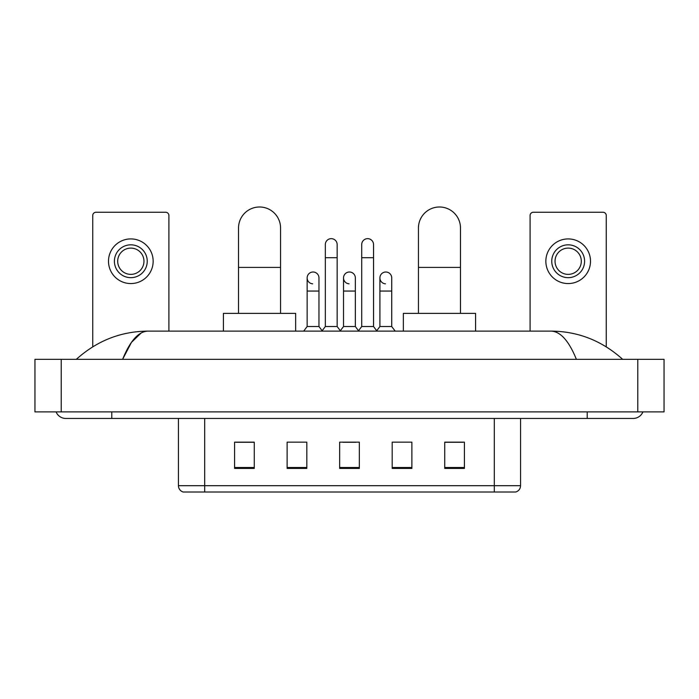 <?xml version="1.0" encoding="UTF-8"?>
<svg xmlns="http://www.w3.org/2000/svg" width="699" height="699" viewBox="0 0 699 699"><rect width="100%" height="100%" fill="white"/><g stroke="black" fill="none" stroke-linecap="round" stroke-linejoin="round"><path stroke-width="1.05" d="M494.298 492L494.298 485.691L520.563 485.691C520.379 488.846 518.807 490.943 515.836 492L183.164 492A6.571 6.571 0 0 1 178.437 485.691L178.437 418.448M464.416 468.426L464.416 442.161L444.721 442.161L444.721 468.426L464.416 468.426M411.886 468.426L411.886 442.161L392.183 442.161L392.183 468.426L411.886 468.426M254.279 468.426L254.279 442.161L234.584 442.161L234.584 468.426L254.279 468.426M306.817 468.426L306.817 442.161L287.114 442.161L287.114 468.426L306.817 468.426M359.347 468.426L359.347 442.161L339.653 442.161L339.653 468.426L359.347 468.426M482.485 492L216.515 492M444.721 442.292L463.105 442.292M235.895 442.292L254.279 442.292M342.868 442.292L356.001 442.292M56.077 411.886A10.511 10.511 0 0 0 65.811 418.448A10.511 10.511 0 0 1 56.077 411.886A10.511 10.511 0 0 0 65.811 418.448L633.189 418.448A10.511 10.511 0 0 0 642.923 411.886A10.511 10.511 0 0 1 633.189 418.448A10.511 10.511 0 0 0 642.923 411.886A10.511 10.511 0 0 1 633.189 418.448M576.395 359.347C568.864 340.806 560.397 331.396 551.013 331.116L147.987 331.116C138.603 331.396 130.136 340.806 122.605 359.347L131.447 342.37L141.172 332.96M61.215 359.347L664.05 359.347L664.05 411.886L34.95 411.886L34.95 359.347L61.215 359.347L61.215 411.886M551.013 331.116C578.117 331.326 602.014 340.736 622.678 359.347L620.441 357.32M78.559 357.32L76.322 359.347C96.89 340.78 120.778 331.361 147.987 331.116M168.913 331.116L168.913 215.537A3.285 3.285 0 0 0 165.628 212.251L96.025 212.251A3.285 3.285 0 0 0 92.74 215.537L92.74 346.818M130.827 244.825A16.418 16.418 0 0 0 114.409 261.243A16.418 16.418 0 0 0 130.827 277.66A16.418 16.418 0 0 0 147.244 261.243A16.418 16.418 0 0 0 130.827 244.825M130.827 248.11A13.132 13.132 0 0 0 117.694 261.243A13.132 13.132 0 0 0 130.827 274.375A13.132 13.132 0 0 0 143.959 261.243A13.132 13.132 0 0 0 130.827 248.11M130.827 283.567A22.324 22.324 0 0 0 153.151 261.243A22.324 22.324 0 0 0 130.827 238.918A22.324 22.324 0 0 0 108.502 261.243A22.324 22.324 0 0 0 130.827 283.567M238.525 313.379L238.525 228.014A21.014 21.014 0 0 1 259.539 207A21.014 21.014 0 0 1 280.552 228.014A21.014 21.014 0 0 0 259.539 207M280.552 313.379L280.552 228.014M295.651 331.116L295.651 313.379L223.418 313.379L223.418 331.116M418.448 313.379L418.448 228.014A21.014 21.014 0 0 1 439.461 207A21.014 21.014 0 0 1 460.475 228.014A21.014 21.014 0 0 0 439.461 207M460.475 313.379L460.475 228.014M475.582 331.116L475.582 313.379L403.349 313.379L403.349 331.116M325.332 257.695L337.154 257.695L337.154 326.52L325.332 326.52L325.332 244.563A5.907 5.907 0 0 1 331.614 238.665A5.907 5.907 0 0 1 337.154 244.563A5.907 5.907 0 0 0 331.614 238.665M325.332 326.52L321.889 331.116M337.154 326.52L340.605 331.116M361.715 257.695L373.537 257.695L373.537 326.52L361.715 326.52L361.715 244.563A5.907 5.907 0 0 1 367.997 238.665A5.907 5.907 0 0 1 373.537 244.563A5.907 5.907 0 0 0 367.997 238.665M361.715 326.52L358.264 331.116M373.537 326.52L376.979 331.116M312.68 283.82A5.907 5.907 0 0 1 307.141 277.922A5.907 5.907 0 0 1 313.423 272.025A5.907 5.907 0 0 1 318.962 277.922L318.962 291.055L307.141 291.055L307.141 277.922M318.962 291.055L318.962 326.52L307.141 326.52L307.141 291.055M307.141 326.52L303.698 331.116M318.962 326.52L322.152 330.767M349.063 283.82A5.907 5.907 0 0 1 343.524 277.922A5.907 5.907 0 0 1 349.806 272.025A5.907 5.907 0 0 1 355.345 277.922L355.345 291.055L343.524 291.055L343.524 277.922M355.345 291.055L355.345 326.52L343.524 326.52L343.524 291.055M343.524 326.52L340.343 330.767M355.345 326.52L358.526 330.767M385.446 283.82A5.907 5.907 0 0 1 379.906 277.922A5.907 5.907 0 0 1 386.189 272.025A5.907 5.907 0 0 1 391.728 277.922L391.728 291.055L379.906 291.055L379.906 277.922M391.728 291.055L391.728 326.52L379.906 326.52L379.906 291.055M379.906 326.52L376.717 330.767M391.728 326.52L395.171 331.116M606.26 346.818L606.26 215.537A3.285 3.285 0 0 0 602.975 212.251L533.372 212.251A3.285 3.285 0 0 0 530.087 215.537L530.087 331.116M568.173 244.825A16.418 16.418 0 0 0 551.756 261.243A16.418 16.418 0 0 0 568.173 277.66A16.418 16.418 0 0 0 584.591 261.243A16.418 16.418 0 0 0 568.173 244.825M568.173 248.11A13.132 13.132 0 0 0 555.041 261.243A13.132 13.132 0 0 0 568.173 274.375A13.132 13.132 0 0 0 581.306 261.243A13.132 13.132 0 0 0 568.173 248.11M568.173 283.567A22.324 22.324 0 0 0 590.498 261.243A22.324 22.324 0 0 0 568.173 238.918A22.324 22.324 0 0 0 545.849 261.243A22.324 22.324 0 0 0 568.173 283.567M178.437 485.691L204.702 485.691L204.702 492M204.702 418.448L204.702 485.691L494.298 485.691L494.298 418.448M359.347 467.509L339.653 467.509M306.817 467.509L287.114 467.509M254.279 467.509L234.584 467.509M411.886 467.509L392.183 467.509M464.416 467.509L444.721 467.509M587.221 411.886L587.221 418.448M111.779 411.886L111.779 418.448M637.785 359.347L637.785 411.886M238.525 267.411L280.552 267.411M418.448 267.411L460.475 267.411M520.563 485.691L520.563 418.448M337.154 257.695L337.154 244.563M373.537 257.695L373.537 244.563"/></g></svg>
